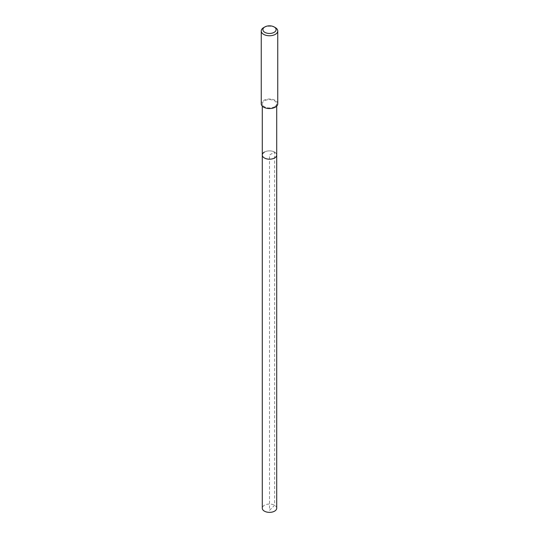 <?xml version="1.0" encoding="UTF-8"?>
<svg xmlns="http://www.w3.org/2000/svg" width="539" height="539" viewBox="0 0 539 539"><rect width="100%" height="100%" fill="white"/><g stroke="black" fill="none" stroke-linecap="round" stroke-linejoin="round"><path stroke-width="0.4" stroke-dasharray="2.69 2.02" d="M276.709 508.203A7.209 4.164 0 0 0 272.256 504.363A7.209 4.164 0 0 0 264.406 505.265A7.209 4.164 0 0 0 262.291 508.203M264.406 152.092A7.209 4.164 180 0 1 272.256 151.189A7.209 4.164 180 0 1 276.709 155.03A7.209 4.164 0 0 0 272.256 151.189A7.209 4.164 0 0 0 264.406 152.092A7.209 4.164 0 0 0 262.291 155.03M274.594 106.729A7.209 4.164 180 0 1 266.744 107.632A7.209 4.164 180 0 1 262.291 103.791A7.209 4.164 180 0 1 264.406 100.847A7.209 4.164 180 0 1 272.256 99.944A7.209 4.164 180 0 1 276.709 103.791A7.209 4.164 180 0 1 274.594 106.729M277.753 103.791A8.253 4.763 0 0 0 272.66 99.385A8.253 4.763 0 0 0 263.665 100.416A8.253 4.763 0 0 0 261.247 103.791M263.665 27.624A8.253 4.763 180 0 1 275.335 27.624M269.5 510.345L274.594 505.265L274.594 152.092L269.5 155.03L269.5 510.345M262.291 103.791L262.291 106.116M276.709 103.791L276.709 106.116"/><path stroke-width="0.81" d="M262.291 106.116L262.291 508.203A7.209 4.164 0 0 0 266.744 512.05A7.209 4.164 0 0 0 274.594 511.147A7.209 4.164 0 0 0 276.709 508.203L276.709 155.03A7.209 4.164 180 0 1 274.594 157.974A7.209 4.164 180 0 1 266.744 158.877A7.209 4.164 180 0 1 262.291 155.03A7.209 4.164 180 0 1 264.406 152.092M262.291 155.03A7.209 4.164 0 0 0 266.744 158.877A7.209 4.164 0 0 0 274.594 157.974A7.209 4.164 0 0 0 276.709 155.03L276.709 106.116M261.247 30.992L261.247 103.791A8.253 4.763 0 0 0 266.34 108.191A8.253 4.763 0 0 0 275.335 107.16A8.253 4.763 0 0 0 277.753 103.791L277.753 30.992A8.253 4.763 180 0 1 275.335 34.361A8.253 4.763 180 0 1 266.34 35.399A8.253 4.763 180 0 1 261.247 30.992A8.253 4.763 180 0 1 263.665 27.624L264.831 26.95A6.603 3.813 180 0 1 274.169 26.95A6.603 3.813 180 0 1 274.169 32.34A6.603 3.813 180 0 1 264.831 32.34A6.603 3.813 180 0 1 264.831 26.95L263.665 27.624M274.169 26.95L275.335 27.624A8.253 4.763 180 0 1 277.753 30.992"/></g></svg>
